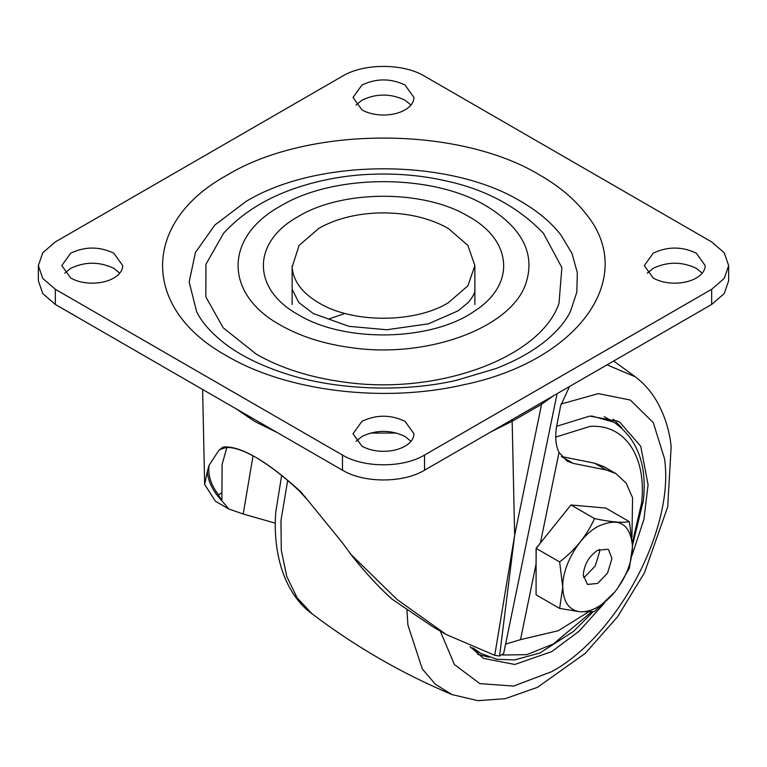 <?xml version="1.0" encoding="UTF-8"?>
<svg xmlns="http://www.w3.org/2000/svg" width="767" height="767" viewBox="0 0 767 767"><rect width="100%" height="100%" fill="white"/><g stroke="black" fill="none" stroke-linecap="round" stroke-linejoin="round"><path stroke-width="1.15" d="M604.386 603.092L579.181 631.136L551.684 651.634L514.791 664.462L483.517 658.393L469.97 646.562M556.708 426.26L589.727 416.088L618.039 421.275L619.841 422.262L640.742 446.308L648.077 484.677L643.964 519.211L631.979 555.548M489.068 657.214L477.64 654.356M613.408 419.194L621.596 427.65M472.884 648.901L470.89 647.693M604.271 416.682L614.453 422.512M702.227 273.186L696.273 268.325C681.921 261.518 667.558 261.518 653.206 268.325L647.262 273.186M653.206 278.038C658.978 281.288 665.89 282.994 673.944 283.186C682.611 283.234 690.051 281.518 696.273 278.038C701.46 274.979 704.394 271.326 705.094 267.069L705.199 265.603L696.273 253.168C681.921 246.36 667.558 246.36 653.206 253.168L644.29 265.603L653.206 278.038M410.978 441.332L405.034 436.471C390.681 429.664 376.319 429.664 361.966 436.471L356.022 441.332M361.966 446.183C367.738 449.433 374.651 451.149 382.704 451.332C391.371 451.38 398.811 449.663 405.034 446.183C410.22 443.125 413.154 439.472 413.854 435.215L413.959 433.748L405.034 421.323C390.681 414.506 376.319 414.506 361.966 421.323L353.041 433.748L361.966 446.183M119.738 273.186L113.794 268.325C99.442 261.518 85.079 261.518 70.727 268.325L64.773 273.186M70.727 278.038C76.499 281.288 83.411 282.994 91.465 283.186C100.122 283.234 107.572 281.518 113.794 278.038C118.971 274.979 121.915 271.326 122.605 267.069L122.71 265.603L113.794 253.168C99.442 246.36 85.079 246.36 70.727 253.168L61.801 265.603L70.727 278.038M410.978 105.041L405.034 100.18C390.681 93.363 376.319 93.363 361.966 100.18L356.022 105.041M361.966 109.892C367.738 113.142 374.651 114.849 382.704 115.04C391.371 115.088 398.811 113.372 405.034 109.892C410.22 106.834 413.154 103.181 413.854 98.924L413.959 97.457L405.034 85.022C390.681 78.215 376.319 78.215 361.966 85.022L353.041 97.457L361.966 109.892M543.448 233.312L561.875 267.568L558.999 303.416C540.457 357.863 437.506 395.59 344.268 382.091C310.376 377.594 281.067 368.294 256.341 354.181L223.197 327.816L205.834 296.829L205.959 264.251L223.552 233.312C241.567 213.6 265.19 198.672 294.432 188.519C319.513 179.919 345.668 175.144 372.877 174.205C398.533 173.342 423.077 175.614 446.519 181.022C485.856 189.535 518.176 206.965 543.448 233.312M196.534 311.373L189.171 281.988L195.422 252.516L214.846 225.019L246.082 201.424C317.615 157.935 449.385 157.935 520.918 201.424C537.763 211.184 551.08 222.344 560.869 234.913L571.952 253.369L577.33 272.659L576.822 292.189L570.466 311.373C566.334 320.021 559.325 328.784 549.421 337.653C535.577 349.79 517.725 360.097 495.866 368.582L456.039 380.422C404.334 392.34 336.454 390.537 284.624 373.337C259.38 364.987 239.122 354.814 223.839 342.82C210.426 332.14 201.328 321.661 196.534 311.373M342.485 455.071C363.836 468.043 403.164 468.043 424.515 455.071L711.661 289.284L724.23 278.421L728.65 265.603L724.23 252.784L711.661 241.921L424.515 76.144C403.164 63.162 363.836 63.162 342.485 76.144L55.339 241.921L42.77 252.784L38.35 265.603L42.77 278.421L55.339 289.284L342.485 455.071L342.485 470.219C363.836 483.2 403.164 483.2 424.515 470.219L711.661 304.441L724.23 293.579L728.65 280.76L728.65 265.603M38.35 265.603L38.35 280.76L42.77 293.579L55.339 304.441L342.485 470.219M375.888 213.034C403.845 212.008 427.919 217.099 448.11 228.307L467.908 245.421L474.869 265.603L467.908 285.794L448.11 302.907C414.477 323.348 352.523 323.348 318.89 302.907C302.025 292.908 293.119 280.933 292.16 266.983L299.092 245.421L318.89 228.307C334.767 219.333 353.769 214.242 375.888 213.034M329.014 318.938L345.006 313.444M396.664 433.058L370.336 433.058M223.379 447.017L224.875 447.88C231.538 446.442 241.835 449.577 255.747 457.305C270.003 465.828 284.48 476.978 299.159 490.775L300.654 491.637C283.905 476.384 268.939 464.946 255.747 457.305C242.573 449.721 231.787 446.298 223.379 447.017L219.036 450.095L209.065 465.32C207.809 475.07 210.944 484.897 218.461 494.801L221.979 500.947C213.073 491.542 208.183 481.753 207.301 471.561L209.065 465.32M494.744 655.315L514.647 535.299L499.557 656.015L494.744 655.315L446.164 634.472L397.248 599.631L351.056 554.56L341.727 541.914L307.423 499.816L299.159 490.775M226.802 447.669L222.104 464.495L221.893 499.979M220.225 449.472L224.875 447.88M275.286 523.171L243.216 514.015L253.043 455.79M351.056 554.56C365.054 572.326 378.706 587.177 392.004 599.113L391.295 598.481M588.299 612.085L558.213 630.742L520.515 639.64L536.095 563.898L536.219 548.415L540.39 542.998L559.009 452.444L567.129 461.101L573.208 463.373L606.496 470.066L615.92 473.584L626.227 483.248L632.574 497.783L631.941 537.044M559.009 452.444C555.318 444.783 554.752 434.937 557.302 422.905L560.667 405.724L569.517 386.51M568.5 387.862L568.539 387.076M541.512 402.675L541.588 404.295L512.203 421.256L491.225 431.716M553.486 395.762L541.588 404.295L514.647 535.299L512.126 419.645M557.101 393.672L503.679 653.494L499.557 656.015M221.979 500.947L228.863 509.01L243.216 514.015M446.164 634.472L432.732 626.716L392.004 599.113M615.92 473.584L604.022 466.719L594.598 463.191L561.31 456.509L573.208 463.373M207.301 471.561L204.645 484.466L215.431 501.263L228.863 509.01M307.423 499.816L300.654 491.637M520.515 639.64L505.616 644.088M583.399 577.283L585.317 576.324L595.202 566.065L599.679 551.454L599.545 549.316M597.627 583.428L607.502 573.17L611.98 558.558L608.586 549.814L607.78 549.268L597.627 550.275C588.903 556.296 584.118 564.579 583.265 575.145L587.474 584.435L597.627 583.428M580.111 611.778L580.264 611.788C591.836 612.21 603.408 605.527 614.981 591.75L615.134 591.558C626.275 577.081 632.056 562.134 632.487 546.718C630.426 523.458 618.806 516.747 597.627 526.593C578.989 536.795 562.278 565.749 562.757 586.985C563.189 601.903 568.97 610.168 580.111 611.778L559.642 608.432L536.095 594.837L536.095 548.347L559.642 561.943L562.757 586.985L559.642 608.432M617.847 587.982L629.381 568.165L632.487 546.718M632.459 545.088L629.381 521.675C621.874 523.008 610.254 521.963 594.511 518.569C587.004 535.347 575.384 549.805 559.642 561.943M580.264 611.788L594.511 611.539L614.981 591.75M629.381 521.675L605.825 508.08L570.964 504.964L594.511 518.569M570.964 504.964L536.095 548.347M480.784 653.455L472.942 647.827M593.179 611.75L573.38 631.5L539.776 653.033L514.686 659.908L496.815 659.284L480.458 653.273L472.664 648.777M591.587 415.963L613.878 422.166C637.521 438.762 647.338 464.994 643.321 500.861L632.478 545.548M561.032 404.036L598.375 393.615L630.34 400.058L653.273 422.617L664.519 458.724C674.816 528.185 617.761 635.853 551.684 671.662L513.526 686.082L479.797 683.608L454.4 664.529L440.268 631.068M607.033 364.852L635.392 376.846L613.648 361.027M635.392 376.846C643.705 383.232 650.589 390.949 656.034 399.99C664.327 414.151 669.37 429.664 671.163 446.557L667.693 506.939L644.443 572.805L617.617 616.697L585.413 653.225L537.542 687.29L505.232 698.689L477.937 700.664L451.955 694.566L435.445 684.317L422.329 668.958L407.929 625.143L406.932 610.149M451.955 694.566C401.937 673.531 355.322 646.619 312.092 613.821L297.165 597.896L286.753 576.42L281.288 550.255L280.971 520.438L287.663 480.525M555.778 437.065L589.881 426.433C624.846 423.72 646.926 456.49 641.576 503.142L632.372 542.691M591.558 611.922L553.266 644.021L526.785 654.654L502.692 655.018M292.131 289.197L298.814 302.543L313.262 313.53L348.956 326.349L386.798 329.752L428.417 323.827L458.302 310.721L468.407 302.313C473.258 296.426 475.406 292.093 474.869 289.284L474.869 289.207M525.721 283.963C535.673 254.145 522.615 228.202 486.546 206.112C432.904 173.505 334.096 173.505 280.454 206.112C223.974 237.08 223.974 294.125 280.454 325.103C300.491 336.54 324.24 344.076 351.708 347.719C427.267 358.659 510.697 328.084 525.721 283.963M297.855 216.773C341.689 189.804 422.828 189.363 467.544 215.853L468.618 216.467C512.941 240.896 515.616 285.046 474.342 311.201C431.562 341.305 344.699 343.05 298.382 314.748C251.94 289.264 251.681 242.42 297.855 216.773M540.054 175.221C559.248 186.333 574.416 199.056 585.566 213.37C638.959 277.357 578.414 361.66 462.271 385.063C382.877 403.126 286.58 391.228 226.946 355.993C141.138 308.938 141.138 222.277 226.946 175.221C308.449 125.683 458.551 125.683 540.054 175.221M424.515 470.219L424.515 455.071M55.339 304.441L55.339 289.284M711.661 304.441L711.661 289.284M221.663 492.941L218.461 494.801M277.213 432.54L254.98 421.62L236.054 408.782M304.278 496.086L305.161 496.594M594.598 463.191L606.496 470.066M221.232 448.149L222.114 448.657M312.092 613.821C285.861 594.904 272.4 555.96 275.775 511.992L281.662 475.521M474.869 265.603L474.869 304.509M292.131 304.518L292.131 265.804M349.436 552.633C363.826 571.012 377.891 586.4 391.621 598.787M202.613 389.473L204.645 484.466"/></g></svg>
